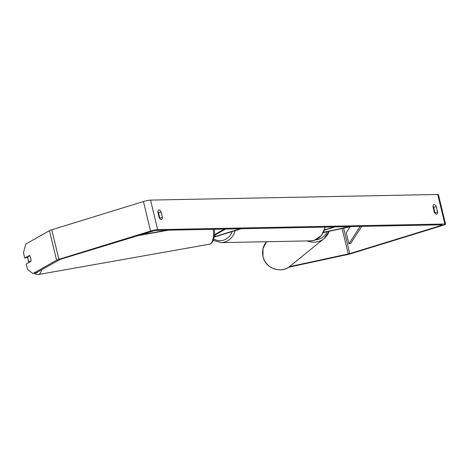 <?xml version="1.0" encoding="UTF-8"?>
<svg xmlns="http://www.w3.org/2000/svg" width="469" height="469" viewBox="0 0 469 469"><rect width="100%" height="100%" fill="white"/><g stroke="black" fill="none" stroke-linecap="round" stroke-linejoin="round"><path stroke-width="0.7" d="M350.982 226.597L323.469 232.518M324.501 230.144L335.001 226.908M324.607 229.845L334.086 226.926M349.792 226.621L323.604 232.261M27.859 257.387L24.763 258.097L29.471 255.429A3.828 1.436 -100.9 0 1 30.708 258.085A3.828 1.436 -100.9 0 1 30.901 261.339L26.194 264.006L27.501 269.429L32.971 273.597L35.761 273.064L60.372 259.293L155.087 230.431L442.29 224.803L441.44 225.384L349.768 253.623L289.385 266.691M159.829 218.607A3.828 1.77 72.9 0 0 159.847 218.226L158.528 212.791A3.828 1.77 72.9 0 0 157.848 211.683M432.987 206.296A3.828 1.77 -107.1 0 1 433.673 207.404L434.986 212.838A3.828 1.77 -107.1 0 1 434.974 213.213M437.577 212.041A3.828 1.77 -107.1 0 1 436.674 214.116A3.828 1.77 -107.1 0 1 436.44 214.157A3.828 1.77 -107.1 0 1 434.294 212.105L432.975 206.671A3.828 1.77 -107.1 0 1 433.884 204.59A3.828 1.77 -107.1 0 1 436.264 206.606L437.577 212.041L434.986 212.838M161.295 219.545A3.828 1.77 72.9 0 0 161.529 219.51A3.828 1.77 72.9 0 0 162.438 217.428L161.119 211.994A3.828 1.77 72.9 0 0 158.739 209.983A3.828 1.77 72.9 0 0 157.83 212.058L159.149 217.493A3.828 1.77 72.9 0 0 161.295 219.545M159.847 218.226L162.438 217.428M24.763 258.097L23.45 252.68L25.824 244.056L49.444 230.66A5.358 0.627 -13.6 0 1 51.766 229.775L143.438 201.541A5.358 0.627 -13.6 0 1 150.531 200.093L437.735 194.465A5.358 0.627 -13.6 0 1 438.404 194.606L445.55 224.147A5.358 0.627 -13.6 0 1 442.9 225.355L351.228 253.594A5.358 0.627 -13.6 0 1 347.717 254.503L288.599 267.236M32.971 273.597L56.597 260.207A5.358 0.627 -13.6 0 1 58.912 259.322L150.584 231.082A5.358 0.627 -13.6 0 1 157.678 229.634L444.882 224.006A5.358 0.627 -13.6 0 1 445.55 224.147M158.528 212.791L161.119 211.994M433.673 207.404L436.264 206.606M224.381 229.077L214.579 234.635M214.339 236.98A4.59 0.533 166.4 0 0 216.25 236.452L241.277 228.743M214.374 236.739A2.679 0.311 166.4 0 0 215.335 236.47L240.363 228.761M225.571 229.054L214.532 235.315M29.717 255.728L27.888 256.766A3.828 1.43 -100.1 0 0 28.111 259.568A3.828 1.43 -100.1 0 0 29.072 261.948L30.942 260.887A3.828 1.43 -100.1 0 0 30.936 259.427M30.168 261.755L29.072 261.948M138.144 235.338L166.858 230.203M136.168 235.942L168.459 230.173M350.067 226.791L346.239 232.73L348.924 243.81L350.771 243.393L361.734 226.386M348.924 243.81L360.133 226.416M290.012 266.21A17.025 16.55 -129.1 0 1 263.009 256.496A17.025 16.55 -129.1 0 1 266.539 241.723L262.968 248.67L262.974 256.549C265.266 268.368 281.142 274.078 290.012 266.21L324.073 238.551A17.025 16.55 50.9 0 0 329.156 231.299M307.435 240.919A17.025 16.55 50.9 0 0 324.073 238.551L329.174 231.293M327.163 231.727A15.114 14.691 -129.1 0 1 315.344 239.946M150.531 200.093L157.678 229.634M437.735 194.465L444.882 224.006M342.094 228.509L348.262 254.01M343.613 228.18L349.768 253.623M441.306 224.827L441.44 225.384M49.444 230.66L56.597 260.207M51.766 229.775L58.912 259.322M143.438 201.541L150.584 231.082M214.995 235.051L215.335 236.47M235.157 230.631A17.025 14.955 88.9 0 1 224.821 242.027A17.025 14.955 88.9 0 1 221.18 242.614L213.442 240.421M213.911 239.038A15.114 13.273 -91.1 0 0 223.461 240.198A15.114 13.273 -91.1 0 0 232.167 231.551M221.18 242.614L310.701 240.861A17.025 14.955 -91.1 0 0 314.341 240.269A17.025 14.955 -91.1 0 0 325.058 227.102M27.794 257.422A15.114 5.646 -100.1 0 0 27.882 258.032M28.246 260.102A15.114 5.646 -100.1 0 0 28.445 261.01A15.114 5.646 -100.1 0 0 28.82 262.517M35.884 272.993A15.114 5.646 -100.1 0 0 37.895 271.856M214.439 229.271L214.609 234.054L213.442 240.433L211.589 243.188L209.532 244.191A17.025 6.361 -100.1 0 0 213.248 229.294M41.706 269.693A17.025 6.361 79.9 0 1 38.329 274.535L209.532 244.191M310.701 240.861L314.459 240.251L321.576 235.391L325.287 227.096M27.659 257.499L28.691 262.593M34.389 273.327L36.013 274.289L38.329 274.535"/></g></svg>
